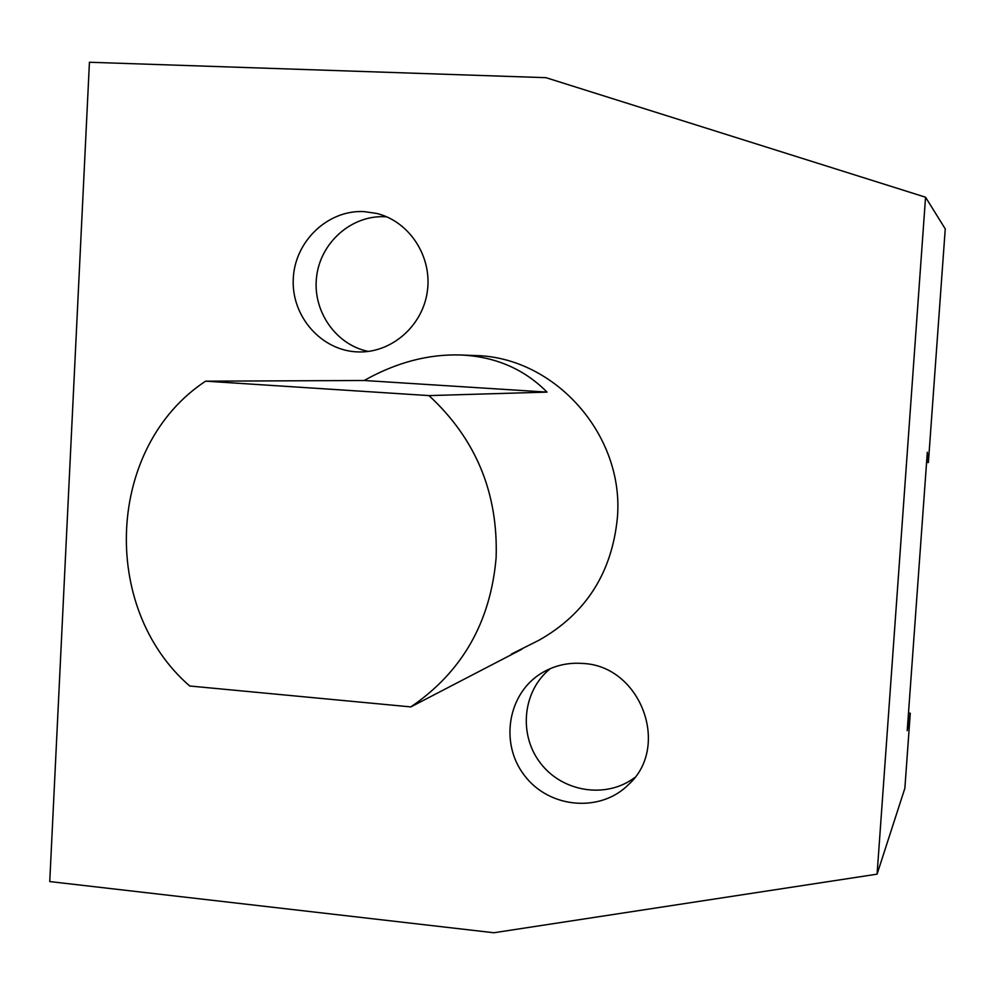 <?xml version="1.0" encoding="UTF-8"?>
<svg xmlns="http://www.w3.org/2000/svg" width="995" height="995" viewBox="0 0 995 995"><rect width="100%" height="100%" fill="white"/><g stroke="black" fill="none" stroke-linecap="round" stroke-linejoin="round"><path stroke-width="1.49" d="M908.485 713.054L910.276 713.216L904.865 788.276L877.08 874.157L925.549 197.209L545.994 77.685L89.438 62.25L49.75 881.57L493.868 932.75L877.08 874.157M925.549 197.209L945.25 228.9L928.385 462.501L927.315 452.228L907.216 730.666L910.276 713.216M928.385 462.501L926.581 462.376M460.76 354.991C495.261 356.571 524.029 368.946 547.039 392.117L428.969 395.6C475.946 439.019 498.321 493.147 496.107 557.996C490.435 622.435 462.003 672.073 410.835 706.91L189.709 686.003C99.177 607.46 106.714 446.282 205.592 381.172L364.195 380.5C396.246 362.466 428.435 353.959 460.76 354.991L474.727 355.538C554.688 356.645 624.499 434.989 617.397 517.611C611.987 572.772 585.918 613.616 539.166 640.133L511.43 654.063M410.835 706.91L521.952 649.188M386.806 216.86L385.015 216.748C351.608 214.982 320.577 242.407 316.609 276.635C312.268 310.813 335.713 344.855 368.337 351.434M364.12 211.599C327.753 209.634 294.619 241.462 293.264 279.01C291.361 316.522 321.485 350.775 357.727 351.907C391.122 353.387 422.664 326.198 427.34 291.348C432.365 256.548 409.38 221.338 376.67 213.44L364.12 211.599M550.446 668.553C522.686 690.505 518.146 734.497 540.496 763.177C562.461 792.182 606.365 799.097 634.735 777.543M583.02 663.478C568.369 662.309 554.812 665.369 542.337 672.657C507.848 692.769 499.254 743.253 524.539 775.565C549.178 808.375 600.445 813.052 628.703 784.421C670.891 746.238 640.444 665.879 583.02 663.478M547.039 392.117L364.195 380.5M428.969 395.6L205.592 381.172"/></g></svg>
